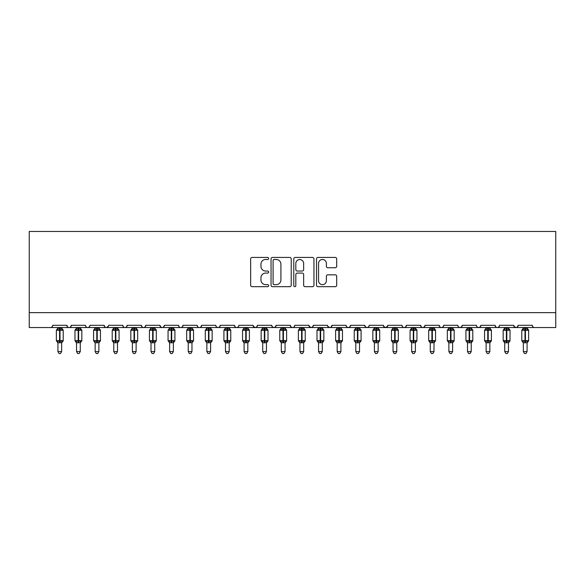 <?xml version="1.0" encoding="UTF-8"?>
<svg xmlns="http://www.w3.org/2000/svg" width="585" height="585" viewBox="0 0 585 585"><rect width="100%" height="100%" fill="white"/><g stroke="black" fill="none" stroke-linecap="round" stroke-linejoin="round"><path stroke-width="0.88" d="M268.669 258.46A1.024 1.024 0 0 0 267.645 257.437L252.113 257.437A1.462 1.462 0 0 0 250.651 258.899L250.651 285.217A1.462 1.462 0 0 0 252.113 286.679L267.645 286.679A1.024 1.024 0 0 0 268.669 285.655A1.024 1.024 0 0 0 267.645 284.632L265.634 284.632A4.68 4.68 0 0 1 260.961 279.952L260.961 277.758A4.68 4.68 0 0 1 265.634 273.078L267.645 273.078A1.024 1.024 0 0 0 268.669 272.062A1.024 1.024 0 0 0 267.645 271.038L265.634 271.038A4.68 4.68 0 0 1 260.961 266.358L260.961 264.164A4.68 4.68 0 0 1 265.634 259.484L267.645 259.484A1.024 1.024 0 0 0 268.669 258.46M335.227 267.747A1.462 1.462 0 0 0 336.689 266.285L336.689 258.899A1.462 1.462 0 0 0 335.227 257.437L317.977 257.437A1.462 1.462 0 0 0 316.514 258.899L316.514 285.217A1.462 1.462 0 0 0 317.977 286.679L335.227 286.679A1.462 1.462 0 0 0 336.689 285.217L336.689 276.295A1.462 1.462 0 0 0 335.227 274.833L327.841 274.833A1.462 1.462 0 0 0 326.379 276.295L326.379 280.72A3.912 3.912 0 0 1 322.467 284.632A3.912 3.912 0 0 1 318.562 280.72L318.562 263.396A3.912 3.912 0 0 1 322.467 259.484A3.912 3.912 0 0 1 326.379 263.396L326.379 266.285A1.462 1.462 0 0 0 327.841 267.747L335.227 267.747M29.25 312.646L555.75 312.646L555.75 231.47L29.25 231.47L29.25 327.541L50.471 327.541C51.655 327.578 52.401 326.832 52.708 325.304L66.858 325.304L67.677 327.03M291.22 258.899A1.462 1.462 0 0 0 289.758 257.437L272.508 257.437A1.462 1.462 0 0 0 271.045 258.899L271.045 285.217A1.462 1.462 0 0 0 272.508 286.679L289.758 286.679A1.462 1.462 0 0 0 291.22 285.217L291.22 258.899M295.242 257.437L312.492 257.437A1.462 1.462 0 0 1 313.955 258.899L313.955 285.217A1.462 1.462 0 0 1 312.492 286.679L305.107 286.679A1.462 1.462 0 0 1 303.644 285.217L303.644 274.541A1.462 1.462 0 0 0 302.182 273.078L297.29 273.078A1.462 1.462 0 0 0 295.827 274.541L295.827 285.655A1.024 1.024 0 0 1 294.803 286.679A1.024 1.024 0 0 1 293.78 285.655L293.78 258.899A1.462 1.462 0 0 1 295.242 257.437M50.471 327.541C51.663 327.578 52.401 326.832 52.708 325.304A2.238 2.238 0 0 1 50.471 327.541L69.088 327.541C67.904 327.578 67.158 326.832 66.858 325.304A2.238 2.238 0 0 0 69.088 327.541A2.238 2.238 0 0 0 71.326 325.304L85.476 325.304A2.238 2.238 0 0 0 87.706 327.541A2.238 2.238 0 0 0 89.944 325.304L104.093 325.304A2.238 2.238 0 0 0 106.324 327.541A2.238 2.238 0 0 0 108.561 325.304L122.711 325.304A2.238 2.238 0 0 0 124.941 327.541A2.238 2.238 0 0 0 127.179 325.304L141.329 325.304A2.238 2.238 0 0 0 143.559 327.541A2.238 2.238 0 0 0 145.797 325.304L159.946 325.304A2.238 2.238 0 0 0 162.177 327.541A2.238 2.238 0 0 0 164.414 325.304L178.564 325.304A2.238 2.238 0 0 0 180.794 327.541A2.238 2.238 0 0 0 183.032 325.304L197.182 325.304A2.238 2.238 0 0 0 199.412 327.541A2.238 2.238 0 0 0 201.649 325.304L215.799 325.304A2.238 2.238 0 0 0 218.03 327.541A2.238 2.238 0 0 0 220.267 325.304L234.417 325.304A2.238 2.238 0 0 0 236.647 327.541A2.238 2.238 0 0 0 238.885 325.304L253.034 325.304A2.238 2.238 0 0 0 255.265 327.541A2.238 2.238 0 0 0 257.502 325.304L271.652 325.304A2.238 2.238 0 0 0 273.882 327.541A2.238 2.238 0 0 0 276.12 325.304L290.262 325.304A2.238 2.238 0 0 0 292.5 327.541A2.238 2.238 0 0 0 294.738 325.304L308.88 325.304A2.238 2.238 0 0 0 311.118 327.541A2.238 2.238 0 0 0 313.348 325.304L327.498 325.304A2.238 2.238 0 0 0 329.735 327.541A2.238 2.238 0 0 0 331.966 325.304L346.115 325.304A2.238 2.238 0 0 0 348.353 327.541A2.238 2.238 0 0 0 350.583 325.304L364.733 325.304A2.238 2.238 0 0 0 366.97 327.541A2.238 2.238 0 0 0 369.201 325.304L383.351 325.304A2.238 2.238 0 0 0 385.588 327.541A2.238 2.238 0 0 0 387.818 325.304L401.968 325.304A2.238 2.238 0 0 0 404.206 327.541A2.238 2.238 0 0 0 406.436 325.304L420.586 325.304A2.238 2.238 0 0 0 422.823 327.541A2.238 2.238 0 0 0 425.054 325.304L439.203 325.304A2.238 2.238 0 0 0 441.441 327.541A2.238 2.238 0 0 0 443.671 325.304L457.821 325.304A2.238 2.238 0 0 0 460.059 327.541A2.238 2.238 0 0 0 462.289 325.304L476.439 325.304A2.238 2.238 0 0 0 478.676 327.541A2.238 2.238 0 0 0 480.907 325.304L495.056 325.304A2.238 2.238 0 0 0 497.294 327.541A2.238 2.238 0 0 0 499.524 325.304L513.674 325.304A2.238 2.238 0 0 0 515.911 327.541A2.238 2.238 0 0 0 518.142 325.304L532.291 325.304L532.708 326.598M518.142 325.304L517.323 327.03M513.674 325.304L514.493 327.03M499.524 325.304L499.107 326.598M70.507 327.03L71.326 325.304C71.019 326.832 70.273 327.578 69.088 327.541L497.294 327.541C496.109 327.578 495.363 326.832 495.056 325.304L495.875 327.03M480.907 325.304L480.095 327.03L478.676 327.541L477.236 327.015M462.289 325.304L461.477 327.03L460.059 327.541L458.618 327.015M443.671 325.304L443.254 326.598M442.874 327.015L441.441 327.541C440.256 327.578 439.51 326.832 439.203 325.304L440.022 327.03M425.054 325.304L424.242 327.03M424.257 327.015L422.823 327.541C421.639 327.578 420.893 326.832 420.586 325.304L421.405 327.03M406.436 325.304L405.624 327.03M405.646 327.015L404.206 327.541C403.021 327.578 402.275 326.832 401.968 325.304L402.385 326.598M387.818 325.304L387.007 327.03M383.351 325.304L384.169 327.03M364.733 325.304L365.552 327.03M350.583 325.304L349.771 327.03M327.739 326.313L329.735 327.541C330.92 327.578 331.666 326.832 331.966 325.304L331.154 327.03M313.348 325.304L312.536 327.03M308.88 325.304L309.699 327.03M290.262 325.304L291.081 327.03L292.5 327.541C293.685 327.578 294.43 326.832 294.738 325.304M276.12 325.304L275.301 327.03L273.882 327.541L272.442 327.015M271.652 325.304L272.464 327.03M257.502 325.304L256.683 327.03M253.034 325.304L253.846 327.03M238.088 327.015L236.647 327.541C235.462 327.578 234.717 326.832 234.417 325.304L235.228 327.03M216.589 327.015L218.03 327.541C219.214 327.578 219.96 326.832 220.267 325.304L219.448 327.03M197.182 325.304C197.481 326.832 198.227 327.578 199.412 327.541C200.596 327.578 201.342 326.832 201.649 325.304L200.83 327.03M178.564 325.304C178.864 326.832 179.61 327.578 180.794 327.541C181.979 327.578 182.725 326.832 183.032 325.304L182.213 327.03M160.743 327.015L162.177 327.541C163.361 327.578 164.107 326.832 164.414 325.304L163.595 327.03M159.946 325.304L160.758 327.03M142.14 327.03L141.329 325.304C141.629 326.832 142.374 327.578 143.559 327.541C144.744 327.578 145.489 326.832 145.797 325.304L144.978 327.03M123.523 327.03L122.711 325.304C123.011 326.832 123.757 327.578 124.941 327.541C126.126 327.578 126.872 326.832 127.179 325.304L126.36 327.03M108.32 326.313L106.324 327.541C105.139 327.578 104.393 326.832 104.093 325.304L104.905 327.03M532.291 325.304A2.238 2.238 0 0 0 534.529 327.541C533.344 327.578 532.599 326.832 532.291 325.304M555.75 312.646L555.75 327.541L515.911 327.541L517.345 327.015M85.476 325.304C85.776 326.832 86.521 327.578 87.706 327.541C88.891 327.578 89.637 326.832 89.944 325.304M253.276 326.313L255.265 327.541L256.705 327.015M309.129 326.313L311.118 327.541L312.558 327.015M346.912 327.015L348.353 327.541L349.793 327.015M365.53 327.015L366.97 327.541L368.411 327.015M383.592 326.313L385.588 327.541L387.577 326.313M513.915 326.313L515.911 327.541L497.294 327.541L498.727 327.015M274.116 259.484A1.024 1.024 0 0 0 273.093 260.508L273.093 283.608A1.024 1.024 0 0 0 274.116 284.632L276.237 284.632A4.68 4.68 0 0 0 280.917 279.952L280.917 264.164A4.68 4.68 0 0 0 276.237 259.484L274.116 259.484M303.644 263.469A3.912 3.912 0 0 0 299.739 259.557A3.912 3.912 0 0 0 295.827 263.469L295.827 269.575A1.462 1.462 0 0 0 297.29 271.038L302.182 271.038A1.462 1.462 0 0 0 303.644 269.575L303.644 263.469M57.922 351.592L61.644 351.592L60.526 353.53L59.041 353.53L57.922 351.592L57.922 342.671A1.638 1.565 180 0 0 57.059 341.304L57.381 340.828L59.56 341.355L59.56 340.682L60.006 340.682L60.006 329.589L62.185 330.108L62.719 329.56A0.746 0.746 0 0 1 63.209 330.254L56.357 330.254L56.357 340.682L59.56 340.682L59.56 329.589L57.381 330.108L57.059 329.633A1.638 1.565 -0 0 0 57.922 328.258L61.644 328.331L61.644 327.541M61.644 351.592L61.644 342.605L59.56 342.825L59.56 341.355L60.006 341.355L60.006 340.682L63.209 340.682A0.746 0.746 0 0 1 62.719 341.384L61.644 342.92M61.644 342.678L61.644 342.671A1.638 1.565 180 0 1 62.507 341.304L62.185 340.828L60.006 341.355L60.006 342.825M59.56 342.825L57.922 342.671M57.922 327.541L57.922 328.265M57.922 328.331L57.381 330.108L57.922 328.331M62.185 330.108L61.644 328.331M61.644 342.605L62.185 340.828M57.922 342.605L57.381 340.828M76.54 351.592L80.262 351.592L79.143 353.53L77.659 353.53L76.54 351.592L76.54 342.671A1.638 1.565 180 0 0 75.677 341.304L75.999 340.828L78.178 341.355L78.178 340.682L78.624 340.682L78.624 329.589L80.803 330.108L81.337 329.56A0.746 0.746 0 0 1 81.827 330.254L74.975 330.254L74.975 340.682L78.178 340.682L78.178 329.589L75.999 330.108L75.677 329.633A1.638 1.565 -0 0 0 76.54 328.258L80.262 328.331L80.262 327.541M80.262 351.592L80.262 342.605L78.178 342.825L78.178 341.355L78.624 341.355L78.624 340.682L81.827 340.682A0.746 0.746 0 0 1 81.337 341.384L80.262 342.92M80.262 342.678L80.262 342.671A1.638 1.565 180 0 1 81.125 341.304L80.803 340.828L78.624 341.355L78.624 342.825M78.178 342.825L76.54 342.671M76.54 327.541L76.54 328.265M76.54 328.331L75.999 330.108L76.54 328.331M80.803 330.108L80.262 328.331M80.262 342.605L80.803 340.828M76.54 342.605L75.999 340.828M95.158 351.592L98.88 351.592L97.761 353.53L96.276 353.53L95.158 351.592L95.158 342.671A1.638 1.565 180 0 0 94.295 341.304L94.616 340.828L96.796 341.355L96.796 340.682L97.242 340.682L97.242 329.589L99.421 330.108L99.955 329.56A0.746 0.746 0 0 1 100.445 330.254L93.593 330.254L93.593 340.682L96.796 340.682L96.796 329.589L94.616 330.108L94.295 329.633A1.638 1.565 -0 0 0 95.158 328.258L98.88 328.331L98.88 327.541M98.88 351.592L98.88 342.605L96.796 342.825L96.796 341.355L97.242 341.355L97.242 340.682L100.445 340.682A0.746 0.746 0 0 1 99.955 341.384L98.88 342.92M98.88 342.678L98.88 342.671A1.638 1.565 180 0 1 99.742 341.304L99.421 340.828L97.242 341.355L97.242 342.825M96.796 342.825L95.158 342.671M95.158 327.541L95.158 328.265M95.158 328.331L94.616 330.108L95.158 328.331M99.421 330.108L98.88 328.331M98.88 342.605L99.421 340.828M95.158 342.605L94.616 340.828M113.775 351.592L117.497 351.592L116.378 353.53L114.894 353.53L113.775 351.592L113.775 342.671A1.638 1.565 180 0 0 112.912 341.304L113.234 340.828L115.413 341.355L115.413 340.682L115.859 340.682L115.859 329.589L118.038 330.108L118.572 329.56A0.746 0.746 0 0 1 119.062 330.254L112.21 330.254L112.21 340.682L115.413 340.682L115.413 329.589L113.234 330.108L112.912 329.633A1.638 1.565 -0 0 0 113.775 328.258L117.497 328.331L117.497 327.541M117.497 351.592L117.497 342.605L115.413 342.825L115.413 341.355L115.859 341.355L115.859 340.682L119.062 340.682A0.746 0.746 0 0 1 118.572 341.384L117.497 342.92M117.497 342.678L117.497 342.671A1.638 1.565 180 0 1 118.36 341.304L118.038 340.828L115.859 341.355L115.859 342.825M115.413 342.825L113.775 342.671M113.775 327.541L113.775 328.265M113.775 328.331L113.234 330.108L113.775 328.331M118.038 330.108L117.497 328.331M117.497 342.605L118.038 340.828M113.775 342.605L113.234 340.828M132.393 351.592L136.115 351.592L134.996 353.53L133.512 353.53L132.393 351.592L132.393 342.671A1.638 1.565 180 0 0 131.53 341.304L131.852 340.828L134.031 341.355L134.031 340.682L134.477 340.682L134.477 329.589L136.656 330.108L137.19 329.56A0.746 0.746 0 0 1 137.68 330.254L130.828 330.254L130.828 340.682L134.031 340.682L134.031 329.589L131.852 330.108L131.53 329.633A1.638 1.565 -0 0 0 132.393 328.258L136.115 328.331L136.115 327.541M136.115 351.592L136.115 342.605L134.031 342.825L134.031 341.355L134.477 341.355L134.477 340.682L137.68 340.682A0.746 0.746 0 0 1 137.19 341.384L136.115 342.92M136.115 342.678L136.115 342.671A1.638 1.565 180 0 1 136.978 341.304L136.656 340.828L134.477 341.355L134.477 342.825M134.031 342.825L132.393 342.671M132.393 327.541L132.393 328.265M132.385 328.331L131.852 330.108L132.385 328.331M136.656 330.108L136.115 328.331M136.115 342.605L136.656 340.828M132.385 342.605L131.852 340.828M151.01 351.592L154.732 351.592L153.614 353.53L152.129 353.53L151.01 351.592L151.01 342.671A1.638 1.565 180 0 0 150.148 341.304L150.469 340.828L152.648 341.355L152.648 340.682L153.095 340.682L153.095 329.589L155.274 330.108L155.807 329.56A0.746 0.746 0 0 1 156.297 330.254L149.446 330.254L149.446 340.682L152.648 340.682L152.648 329.589L150.469 330.108L150.148 329.633A1.638 1.565 -0 0 0 151.01 328.258L154.732 328.331L154.732 327.541M154.732 351.592L154.732 342.605L152.648 342.825L152.648 341.355L153.095 341.355L153.095 340.682L156.297 340.682A0.746 0.746 0 0 1 155.807 341.384L154.732 342.92M154.732 342.678L154.732 342.671A1.638 1.565 180 0 1 155.588 341.304L155.274 340.828L153.095 341.355L153.095 342.825M152.648 342.825L151.01 342.671M151.01 327.541L151.01 328.265M151.003 328.331L150.469 330.108L151.003 328.331M155.274 330.108L154.732 328.331M154.732 342.605L155.274 340.828M151.003 342.605L150.469 340.828M169.628 351.592L173.35 351.592L172.231 353.53L170.74 353.53L169.628 351.592L169.628 342.671A1.638 1.565 180 0 0 168.765 341.304L169.087 340.828L171.266 341.355L171.266 340.682L171.712 340.682L171.712 329.589L173.891 330.108L174.425 329.56A0.746 0.746 0 0 1 174.915 330.254L168.063 330.254L168.063 340.682L171.266 340.682L171.266 329.589L169.087 330.108L168.765 329.633A1.638 1.565 -0 0 0 169.628 328.258L173.35 328.331L173.35 327.541M173.35 351.592L173.35 342.605L171.266 342.825L171.266 341.355L171.712 341.355L171.712 340.682L174.915 340.682A0.746 0.746 0 0 1 174.425 341.384L173.35 342.92M173.35 342.678L173.35 342.671A1.638 1.565 180 0 1 174.206 341.304L173.891 340.828L171.712 341.355L171.712 342.825M171.266 342.825L169.628 342.671M169.628 327.541L169.628 328.265M169.621 328.331L169.087 330.108L169.621 328.331M173.891 330.108L173.35 328.331M173.35 342.605L173.891 340.828M169.621 342.605L169.087 340.828M188.246 351.592L191.968 351.592L190.849 353.53L189.357 353.53L188.246 351.592L188.246 342.671A1.638 1.565 180 0 0 187.383 341.304L187.705 340.828L189.884 341.355L189.884 340.682L190.33 340.682L190.33 329.589L192.509 330.108L193.043 329.56A0.746 0.746 0 0 1 193.533 330.254L186.681 330.254L186.681 340.682L189.884 340.682L189.884 329.589L187.705 330.108L187.383 329.633A1.638 1.565 -0 0 0 188.246 328.258L191.968 328.331L191.968 327.541M191.968 351.592L191.968 342.605L189.884 342.825L189.884 341.355L190.33 341.355L190.33 340.682L193.533 340.682A0.746 0.746 0 0 1 193.043 341.384L191.968 342.92M191.968 342.678L191.968 342.671A1.638 1.565 180 0 1 192.823 341.304L192.509 340.828L190.33 341.355L190.33 342.825M189.884 342.825L188.246 342.671M188.246 327.541L188.246 328.265M188.238 328.331L187.705 330.108L188.238 328.331M192.509 330.108L191.968 328.331M191.968 342.605L192.509 340.828M188.238 342.605L187.705 340.828M206.863 351.592L210.585 351.592L209.467 353.53L207.975 353.53L206.863 351.592L206.863 342.671A1.638 1.565 180 0 0 206 341.304L206.322 340.828L208.501 341.355L208.501 340.682L208.947 340.682L208.947 329.589L211.126 330.108L211.66 329.56A0.746 0.746 0 0 1 212.15 330.254L205.298 330.254L205.298 340.682L208.501 340.682L208.501 329.589L206.322 330.108L206 329.633A1.638 1.565 -0 0 0 206.863 328.258L210.585 328.331L210.585 327.541M210.585 351.592L210.585 342.605L208.501 342.825L208.501 341.355L208.947 341.355L208.947 340.682L212.15 340.682A0.746 0.746 0 0 1 211.66 341.384L210.585 342.92M210.585 342.678L210.585 342.671A1.638 1.565 180 0 1 211.441 341.304L211.126 340.828L208.947 341.355L208.947 342.825M208.501 342.825L206.863 342.671M206.863 327.541L206.863 328.265M206.856 328.331L206.322 330.108L206.856 328.331M211.126 330.108L210.585 328.331M210.585 342.605L211.126 340.828M206.856 342.605L206.322 340.828M225.481 351.592L229.203 351.592L228.084 353.53L226.592 353.53L225.481 351.592L225.481 342.671A1.638 1.565 180 0 0 224.618 341.304L224.94 340.828L227.119 341.355L227.119 340.682L227.565 340.682L227.565 329.589L229.744 330.108L230.278 329.56A0.746 0.746 0 0 1 230.768 330.254L223.916 330.254L223.916 340.682L227.119 340.682L227.119 329.589L224.94 330.108L224.618 329.633A1.638 1.565 -0 0 0 225.481 328.258L229.203 328.331L229.203 327.541M229.203 351.592L229.203 342.605L227.119 342.825L227.119 341.355L227.565 341.355L227.565 340.682L230.768 340.682A0.746 0.746 0 0 1 230.278 341.384L229.203 342.92M229.203 342.678L229.203 342.671A1.638 1.565 180 0 1 230.059 341.304L229.744 340.828L227.565 341.355L227.565 342.825M227.119 342.825L225.481 342.671M225.481 327.541L225.481 328.265M225.474 328.331L224.94 330.108L225.474 328.331M229.744 330.108L229.203 328.331M229.203 342.605L229.744 340.828M225.474 342.605L224.94 340.828M244.091 351.592L247.821 351.592L246.702 353.53L245.21 353.53L244.091 351.592L244.091 342.671A1.638 1.565 180 0 0 243.236 341.304L243.557 340.828L245.737 341.355L245.737 340.682L246.183 340.682L246.183 329.589L248.362 330.108L248.896 329.56A0.746 0.746 0 0 1 249.386 330.254L242.534 330.254L242.534 340.682L245.737 340.682L245.737 329.589L243.557 330.108L243.236 329.633A1.638 1.565 -0 0 0 244.091 328.258L247.821 328.331L247.821 327.541M247.821 351.592L247.821 342.605L245.737 342.825L245.737 341.355L246.183 341.355L246.183 340.682L249.386 340.682A0.746 0.746 0 0 1 248.896 341.384L247.821 342.92M247.821 342.678L247.821 342.671A1.638 1.565 180 0 1 248.676 341.304L248.362 340.828L246.183 341.355L246.183 342.825M245.737 342.825L244.091 342.671M244.091 327.541L244.091 328.265M244.091 328.331L243.557 330.108L244.091 328.331M248.362 330.108L247.821 328.331M247.821 342.605L248.362 340.828M244.091 342.605L243.557 340.828M262.709 351.592L266.438 351.592L265.319 353.53L263.828 353.53L262.709 351.592L262.709 342.671A1.638 1.565 180 0 0 261.853 341.304L262.175 340.828L264.347 341.355L264.347 340.682L264.8 340.682L264.8 329.589L266.979 330.108L267.513 329.56A0.746 0.746 0 0 1 268.003 330.254L261.151 330.254L261.151 340.682L264.347 340.682L264.347 329.589L262.175 330.108L261.853 329.633A1.638 1.565 -0 0 0 262.709 328.258L266.438 328.331L266.438 327.541M266.438 351.592L266.438 342.605L264.347 342.825L264.347 341.355L264.8 341.355L264.8 340.682L268.003 340.682A0.746 0.746 0 0 1 267.513 341.384L266.438 342.92M266.438 342.678L266.438 342.671A1.638 1.565 180 0 1 267.294 341.304L266.979 340.828L264.8 341.355L264.8 342.825M264.347 342.825L262.709 342.671M262.709 327.541L262.709 328.265M262.709 328.331L262.175 330.108L262.709 328.331M266.979 330.108L266.438 328.331M266.438 342.605L266.979 340.828M262.709 342.605L262.175 340.828M281.327 351.592L285.056 351.592L283.937 353.53L282.445 353.53L281.327 351.592L281.327 342.671A1.638 1.565 180 0 0 280.471 341.304L280.793 340.828L282.964 341.355L282.964 340.682L283.418 340.682L283.418 329.589L285.59 330.108L286.131 329.56A0.746 0.746 0 0 1 286.613 330.254L279.769 330.254L279.769 340.682L282.964 340.682L282.964 329.589L280.793 330.108L280.471 329.633A1.638 1.565 -0 0 0 281.327 328.258L285.056 328.331L285.056 327.541M285.056 351.592L285.056 342.605L282.964 342.825L282.964 341.355L283.418 341.355L283.418 340.682L286.613 340.682A0.746 0.746 0 0 1 286.131 341.384L285.056 342.92M285.056 342.678L285.056 342.671A1.638 1.565 180 0 1 285.911 341.304L285.59 340.828L283.418 341.355L283.418 342.825M282.964 342.825L281.327 342.671M281.327 327.541L281.327 328.265M281.327 328.331L280.793 330.108L281.327 328.331M285.59 330.108L285.056 328.331M285.056 342.605L285.59 340.828M281.327 342.605L280.793 340.828M299.944 351.592L303.673 351.592L302.555 353.53L301.063 353.53L299.944 351.592L299.944 342.671A1.638 1.565 180 0 0 299.089 341.304L299.41 340.828L301.582 341.355L301.582 340.682L302.036 340.682L302.036 329.589L304.207 330.108L304.748 329.56A0.746 0.746 0 0 1 305.231 330.254L298.387 330.254L298.387 340.682L301.582 340.682L301.582 329.589L299.41 330.108L299.089 329.633A1.638 1.565 -0 0 0 299.944 328.258L303.673 328.331L303.673 327.541M303.673 351.592L303.673 342.605L301.582 342.825L301.582 341.355L302.036 341.355L302.036 340.682L305.231 340.682A0.746 0.746 0 0 1 304.748 341.384L303.673 342.92M303.673 342.678L303.673 342.671A1.638 1.565 180 0 1 304.529 341.304L304.207 340.828L302.036 341.355L302.036 342.825M301.582 342.825L299.944 342.671M299.944 327.541L299.944 328.265M299.944 328.331L299.41 330.108L299.944 328.331M304.207 330.108L303.673 328.331M303.673 342.605L304.207 340.828M299.944 342.605L299.41 340.828M318.562 351.592L322.291 351.592L321.172 353.53L319.681 353.53L318.562 351.592L318.562 342.671A1.638 1.565 180 0 0 317.706 341.304L318.021 340.828L320.2 341.355L320.2 340.682L320.653 340.682L320.653 329.589L322.825 330.108L323.366 329.56A0.746 0.746 0 0 1 323.849 330.254L316.997 330.254L316.997 340.682L320.2 340.682L320.2 329.589L318.021 330.108L317.706 329.633A1.638 1.565 -0 0 0 318.562 328.258L322.291 328.331L322.291 327.541M322.291 351.592L322.291 342.605L320.2 342.825L320.2 341.355L320.653 341.355L320.653 340.682L323.849 340.682A0.746 0.746 0 0 1 323.366 341.384L322.291 342.92M322.291 342.678L322.291 342.671A1.638 1.565 180 0 1 323.147 341.304L322.825 340.828L320.653 341.355L320.653 342.825M320.2 342.825L318.562 342.671M318.562 327.541L318.562 328.265M318.562 328.331L318.021 330.108L318.562 328.331M322.825 330.108L322.291 328.331M322.291 342.605L322.825 340.828M318.562 342.605L318.021 340.828M337.179 351.592L340.909 351.592L339.79 353.53L338.298 353.53L337.179 351.592L337.179 342.671A1.638 1.565 180 0 0 336.324 341.304L336.638 340.828L338.817 341.355L338.817 340.682L339.263 340.682L339.263 329.589L341.443 330.108L341.984 329.56A0.746 0.746 0 0 1 342.466 330.254L335.614 330.254L335.614 340.682L338.817 340.682L338.817 329.589L336.638 330.108L336.324 329.633A1.638 1.565 -0 0 0 337.179 328.258L340.909 328.331L340.909 327.541M340.909 351.592L340.909 342.605L338.817 342.825L338.817 341.355L339.263 341.355L339.263 340.682L342.466 340.682A0.746 0.746 0 0 1 341.984 341.384L340.909 342.92M340.909 342.678L340.909 342.671A1.638 1.565 180 0 1 341.764 341.304L341.443 340.828L339.263 341.355L339.263 342.825M338.817 342.825L337.179 342.671M337.179 327.541L337.179 328.265M337.179 328.331L336.638 330.108L337.179 328.331M341.443 330.108L340.909 328.331M340.909 342.605L341.443 340.828M337.179 342.605L336.638 340.828M355.797 351.592L359.519 351.592L358.408 353.53L356.916 353.53L355.797 351.592L355.797 342.671A1.638 1.565 180 0 0 354.941 341.304L355.256 340.828L357.435 341.355L357.435 340.682L357.881 340.682L357.881 329.589L360.06 330.108L360.601 329.56A0.746 0.746 0 0 1 361.084 330.254L354.232 330.254L354.232 340.682L357.435 340.682L357.435 329.589L355.256 330.108L354.941 329.633A1.638 1.565 -0 0 0 355.797 328.258L359.526 328.331L359.519 327.541M359.519 351.592L359.526 342.605L357.435 342.825L357.435 341.355L357.881 341.355L357.881 340.682L361.084 340.682A0.746 0.746 0 0 1 360.601 341.384L359.519 342.92M359.519 342.678L359.519 342.671A1.638 1.565 180 0 1 360.382 341.304L360.06 340.828L357.881 341.355L357.881 342.825M357.435 342.825L355.797 342.671M355.797 327.541L355.797 328.265M355.797 328.331L355.256 330.108L355.797 328.331M360.06 330.108L359.526 328.331M359.526 342.605L360.06 340.828M355.797 342.605L355.256 340.828M374.415 351.592L378.137 351.592L377.025 353.53L375.533 353.53L374.415 351.592L374.415 342.671A1.638 1.565 180 0 0 373.559 341.304L373.873 340.828L376.053 341.355L376.053 340.682L376.499 340.682L376.499 329.589L378.678 330.108L379.212 329.56A0.746 0.746 0 0 1 379.702 330.254L372.85 330.254L372.85 340.682L376.053 340.682L376.053 329.589L373.873 330.108L373.559 329.633A1.638 1.565 -0 0 0 374.415 328.258L378.144 328.331L378.137 327.541M378.137 351.592L378.144 342.605L376.053 342.825L376.053 341.355L376.499 341.355L376.499 340.682L379.702 340.682A0.746 0.746 0 0 1 379.212 341.384L378.137 342.92M378.137 342.678L378.137 342.671A1.638 1.565 180 0 1 379 341.304L378.678 340.828L376.499 341.355L376.499 342.825M376.053 342.825L374.415 342.671M374.415 327.541L374.415 328.265M374.415 328.331L373.873 330.108L374.415 328.331M378.678 330.108L378.144 328.331M378.144 342.605L378.678 340.828M374.415 342.605L373.873 340.828M393.032 351.592L396.754 351.592L395.643 353.53L394.151 353.53L393.032 351.592L393.032 342.671A1.638 1.565 180 0 0 392.177 341.304L392.491 340.828L394.67 341.355L394.67 340.682L395.116 340.682L395.116 329.589L397.295 330.108L397.829 329.56A0.746 0.746 0 0 1 398.319 330.254L391.467 330.254L391.467 340.682L394.67 340.682L394.67 329.589L392.491 330.108L392.177 329.633A1.638 1.565 -0 0 0 393.032 328.258L396.762 328.331L396.754 327.541M396.754 351.592L396.762 342.605L394.67 342.825L394.67 341.355L395.116 341.355L395.116 340.682L398.319 340.682A0.746 0.746 0 0 1 397.829 341.384L396.754 342.92M396.754 342.678L396.754 342.671A1.638 1.565 180 0 1 397.617 341.304L397.295 340.828L395.116 341.355L395.116 342.825M394.67 342.825L393.032 342.671M393.032 327.541L393.032 328.265M393.032 328.331L392.491 330.108L393.032 328.331M397.295 330.108L396.762 328.331M396.762 342.605L397.295 340.828M393.032 342.605L392.491 340.828M411.65 351.592L415.372 351.592L414.26 353.53L412.769 353.53L411.65 351.592L411.65 342.671A1.638 1.565 180 0 0 410.794 341.304L411.109 340.828L413.288 341.355L413.288 340.682L413.734 340.682L413.734 329.589L415.913 330.108L416.447 329.56A0.746 0.746 0 0 1 416.937 330.254L410.085 330.254L410.085 340.682L413.288 340.682L413.288 329.589L411.109 330.108L410.794 329.633A1.638 1.565 -0 0 0 411.65 328.258L415.379 328.331L415.372 327.541M415.372 351.592L415.379 342.605L413.288 342.825L413.288 341.355L413.734 341.355L413.734 340.682L416.937 340.682A0.746 0.746 0 0 1 416.447 341.384L415.372 342.92M415.372 342.678L415.372 342.671A1.638 1.565 180 0 1 416.235 341.304L415.913 340.828L413.734 341.355L413.734 342.825M413.288 342.825L411.65 342.671M411.65 327.541L411.65 328.265M411.65 328.331L411.109 330.108L411.65 328.331M415.913 330.108L415.379 328.331M415.379 342.605L415.913 340.828M411.65 342.605L411.109 340.828M430.267 351.592L433.99 351.592L432.871 353.53L431.386 353.53L430.267 351.592L430.267 342.671A1.638 1.565 180 0 0 429.412 341.304L429.726 340.828L431.905 341.355L431.905 340.682L432.352 340.682L432.352 329.589L434.531 330.108L435.065 329.56A0.746 0.746 0 0 1 435.554 330.254L428.703 330.254L428.703 340.682L431.905 340.682L431.905 329.589L429.726 330.108L429.412 329.633A1.638 1.565 -0 0 0 430.267 328.258L433.997 328.331L433.99 327.541M433.99 351.592L433.997 342.605L431.905 342.825L431.905 341.355L432.352 341.355L432.352 340.682L435.554 340.682A0.746 0.746 0 0 1 435.065 341.384L433.99 342.92M433.99 342.678L433.99 342.671A1.638 1.565 180 0 1 434.852 341.304L434.531 340.828L432.352 341.355L432.352 342.825M431.905 342.825L430.267 342.671M430.267 327.541L430.267 328.265M430.267 328.331L429.726 330.108L430.267 328.331M434.531 330.108L433.997 328.331M433.997 342.605L434.531 340.828M430.267 342.605L429.726 340.828M448.885 351.592L452.607 351.592L451.488 353.53L450.004 353.53L448.885 351.592L448.885 342.671A1.638 1.565 180 0 0 448.022 341.304L448.344 340.828L450.523 341.355L450.523 340.682L450.969 340.682L450.969 329.589L453.148 330.108L453.682 329.56A0.746 0.746 0 0 1 454.172 330.254L447.32 330.254L447.32 340.682L450.523 340.682L450.523 329.589L448.344 330.108L448.022 329.633A1.638 1.565 -0 0 0 448.885 328.258L452.615 328.331L452.607 327.541M452.607 351.592L452.615 342.605L450.523 342.825L450.523 341.355L450.969 341.355L450.969 340.682L454.172 340.682A0.746 0.746 0 0 1 453.682 341.384L452.607 342.92M452.607 342.678L452.607 342.671A1.638 1.565 180 0 1 453.47 341.304L453.148 340.828L450.969 341.355L450.969 342.825M450.523 342.825L448.885 342.671M448.885 327.541L448.885 328.265M448.885 328.331L448.344 330.108L448.885 328.331M453.148 330.108L452.615 328.331M452.615 342.605L453.148 340.828M448.885 342.605L448.344 340.828M467.503 351.592L471.225 351.592L470.106 353.53L468.622 353.53L467.503 351.592L467.503 342.671A1.638 1.565 180 0 0 466.64 341.304L466.962 340.828L469.141 341.355L469.141 340.682L469.587 340.682L469.587 329.589L471.766 330.108L472.3 329.56A0.746 0.746 0 0 1 472.79 330.254L465.938 330.254L465.938 340.682L469.141 340.682L469.141 329.589L466.962 330.108L466.64 329.633A1.638 1.565 -0 0 0 467.503 328.258L471.225 328.331L471.225 327.541M471.225 351.592L471.225 342.605L469.141 342.825L469.141 341.355L469.587 341.355L469.587 340.682L472.79 340.682A0.746 0.746 0 0 1 472.3 341.384L471.225 342.92M471.225 342.678L471.225 342.671A1.638 1.565 180 0 1 472.088 341.304L471.766 340.828L469.587 341.355L469.587 342.825M469.141 342.825L467.503 342.671M467.503 327.541L467.503 328.265M467.503 328.331L466.962 330.108L467.503 328.331M471.766 330.108L471.225 328.331M471.225 342.605L471.766 340.828M467.503 342.605L466.962 340.828M486.12 351.592L489.842 351.592L488.724 353.53L487.239 353.53L486.12 351.592L486.12 342.671A1.638 1.565 180 0 0 485.257 341.304L485.579 340.828L487.758 341.355L487.758 340.682L488.204 340.682L488.204 329.589L490.384 330.108L490.917 329.56A0.746 0.746 0 0 1 491.407 330.254L484.555 330.254L484.555 340.682L487.758 340.682L487.758 329.589L485.579 330.108L485.257 329.633A1.638 1.565 -0 0 0 486.12 328.258L489.842 328.331L489.842 327.541M489.842 351.592L489.842 342.605L487.758 342.825L487.758 341.355L488.204 341.355L488.204 340.682L491.407 340.682A0.746 0.746 0 0 1 490.917 341.384L489.842 342.92M489.842 342.678L489.842 342.671A1.638 1.565 180 0 1 490.705 341.304L490.384 340.828L488.204 341.355L488.204 342.825M487.758 342.825L486.12 342.671M486.12 327.541L486.12 328.265M486.12 328.331L485.579 330.108L486.12 328.331M490.384 330.108L489.842 328.331M489.842 342.605L490.384 340.828M486.12 342.605L485.579 340.828M504.738 351.592L508.46 351.592L507.341 353.53L505.857 353.53L504.738 351.592L504.738 342.671A1.638 1.565 180 0 0 503.875 341.304L504.197 340.828L506.376 341.355L506.376 340.682L506.822 340.682L506.822 329.589L509.001 330.108L509.535 329.56A0.746 0.746 0 0 1 510.025 330.254L503.173 330.254L503.173 340.682L506.376 340.682L506.376 329.589L504.197 330.108L503.875 329.633A1.638 1.565 -0 0 0 504.738 328.258L508.46 328.331L508.46 327.541M508.46 351.592L508.46 342.605L506.376 342.825L506.376 341.355L506.822 341.355L506.822 340.682L510.025 340.682A0.746 0.746 0 0 1 509.535 341.384L508.46 342.92M508.46 342.678L508.46 342.671A1.638 1.565 180 0 1 509.323 341.304L509.001 340.828L506.822 341.355L506.822 342.825M506.376 342.825L504.738 342.671M504.738 327.541L504.738 328.265M504.738 328.331L504.197 330.108L504.738 328.331M509.001 330.108L508.46 328.331M508.46 342.605L509.001 340.828M504.738 342.605L504.197 340.828M523.356 351.592L527.078 351.592L525.959 353.53L524.474 353.53L523.356 351.592L523.356 342.671A1.638 1.565 180 0 0 522.493 341.304L522.814 340.828L524.994 341.355L524.994 340.682L525.44 340.682L525.44 329.589L527.619 330.108L528.153 329.56A0.746 0.746 0 0 1 528.643 330.254L521.791 330.254L521.791 340.682L524.994 340.682L524.994 329.589L522.814 330.108L522.493 329.633A1.638 1.565 -0 0 0 523.356 328.258L527.078 328.331L527.078 327.541M527.078 351.592L527.078 342.605L524.994 342.825L524.994 341.355L525.44 341.355L525.44 340.682L528.643 340.682A0.746 0.746 0 0 1 528.153 341.384L527.078 342.92M527.078 342.678L527.078 342.671A1.638 1.565 180 0 1 527.941 341.304L527.619 340.828L525.44 341.355L525.44 342.825M524.994 342.825L523.356 342.671M523.356 327.541L523.356 328.265M523.356 328.331L522.814 330.108L523.356 328.331M527.619 330.108L527.078 328.331M527.078 342.605L527.619 340.828M523.356 342.605L522.814 340.828M60.006 328.112L60.006 329.589L59.56 329.589L59.56 328.112M62.507 329.633A1.638 1.565 -0 0 1 61.644 328.258M78.624 328.112L78.624 329.589L78.178 329.589L78.178 328.112M81.125 329.633A1.638 1.565 -0 0 1 80.262 328.258M97.242 328.112L97.242 329.589L96.796 329.589L96.796 328.112M99.742 329.633A1.638 1.565 -0 0 1 98.88 328.258M115.859 328.112L115.859 329.589L115.413 329.589L115.413 328.112M118.36 329.633A1.638 1.565 -0 0 1 117.497 328.258M134.477 328.112L134.477 329.589L134.031 329.589L134.031 328.112M136.978 329.633A1.638 1.565 -0 0 1 136.115 328.258M153.095 328.112L153.095 329.589L152.648 329.589L152.648 328.112M155.588 329.633A1.638 1.565 -0 0 1 154.732 328.258M171.712 328.112L171.712 329.589L171.266 329.589L171.266 328.112M174.206 329.633A1.638 1.565 -0 0 1 173.35 328.258M190.33 328.112L190.33 329.589L189.884 329.589L189.884 328.112M192.823 329.633A1.638 1.565 -0 0 1 191.968 328.258M208.947 328.112L208.947 329.589L208.501 329.589L208.501 328.112M211.441 329.633A1.638 1.565 -0 0 1 210.585 328.258M227.565 328.112L227.565 329.589L227.119 329.589L227.119 328.112M230.059 329.633A1.638 1.565 -0 0 1 229.203 328.258M246.183 328.112L246.183 329.589L245.737 329.589L245.737 328.112M248.676 329.633A1.638 1.565 -0 0 1 247.821 328.258M264.8 328.112L264.8 329.589L264.347 329.589L264.347 328.112M267.294 329.633A1.638 1.565 -0 0 1 266.438 328.258M283.418 328.112L283.418 329.589L282.964 329.589L282.964 328.112M285.911 329.633A1.638 1.565 -0 0 1 285.056 328.258M302.036 328.112L302.036 329.589L301.582 329.589L301.582 328.112M304.529 329.633A1.638 1.565 -0 0 1 303.673 328.258M320.653 328.112L320.653 329.589L320.2 329.589L320.2 328.112M323.147 329.633A1.638 1.565 -0 0 1 322.291 328.258M339.263 328.112L339.263 329.589L338.817 329.589L338.817 328.112M341.764 329.633A1.638 1.565 -0 0 1 340.909 328.258M357.881 328.112L357.881 329.589L357.435 329.589L357.435 328.112M360.382 329.633A1.638 1.565 -0 0 1 359.519 328.258M376.499 328.112L376.499 329.589L376.053 329.589L376.053 328.112M379 329.633A1.638 1.565 -0 0 1 378.137 328.258M395.116 328.112L395.116 329.589L394.67 329.589L394.67 328.112M397.617 329.633A1.638 1.565 -0 0 1 396.754 328.258M413.734 328.112L413.734 329.589L413.288 329.589L413.288 328.112M416.235 329.633A1.638 1.565 -0 0 1 415.372 328.258M432.352 328.112L432.352 329.589L431.905 329.589L431.905 328.112M434.852 329.633A1.638 1.565 -0 0 1 433.99 328.258M450.969 328.112L450.969 329.589L450.523 329.589L450.523 328.112M453.47 329.633A1.638 1.565 -0 0 1 452.607 328.258M469.587 328.112L469.587 329.589L469.141 329.589L469.141 328.112M472.088 329.633A1.638 1.565 -0 0 1 471.225 328.258M488.204 328.112L488.204 329.589L487.758 329.589L487.758 328.112M490.705 329.633A1.638 1.565 -0 0 1 489.842 328.258M506.822 328.112L506.822 329.589L506.376 329.589L506.376 328.112M509.323 329.633A1.638 1.565 -0 0 1 508.46 328.258M525.44 328.112L525.44 329.589L524.994 329.589L524.994 328.112M527.941 329.633A1.638 1.565 -0 0 1 527.078 328.258M63.209 340.682L63.209 330.254M57.922 342.92L56.357 340.682M57.922 328.017L56.357 330.254M62.719 329.56L61.644 328.017M81.827 340.682L81.827 330.254M76.54 342.92L74.975 340.682M76.54 328.017L74.975 330.254M81.337 329.56L80.262 328.017M100.445 340.682L100.445 330.254M95.158 342.92L93.593 340.682M95.158 328.017L93.593 330.254M99.955 329.56L98.88 328.017M119.062 340.682L119.062 330.254M113.775 342.92L112.21 340.682M113.775 328.017L112.21 330.254M118.572 329.56L117.497 328.017M137.68 340.682L137.68 330.254M132.393 342.92L130.828 340.682M132.393 328.017L130.828 330.254M137.19 329.56L136.115 328.017M156.297 340.682L156.297 330.254M151.01 342.92L149.446 340.682M151.01 328.017L149.446 330.254M155.807 329.56L154.732 328.017M174.915 340.682L174.915 330.254M169.628 342.92L168.063 340.682M169.628 328.017L168.063 330.254M174.425 329.56L173.35 328.017M193.533 340.682L193.533 330.254M188.246 342.92L186.681 340.682M188.246 328.017L186.681 330.254M193.043 329.56L191.968 328.017M212.15 340.682L212.15 330.254M206.863 342.92L205.298 340.682M206.863 328.017L205.298 330.254M211.66 329.56L210.585 328.017M230.768 340.682L230.768 330.254M225.481 342.92L223.916 340.682M225.481 328.017L223.916 330.254M230.278 329.56L229.203 328.017M249.386 340.682L249.386 330.254M244.091 342.92L242.534 340.682M244.091 328.017L242.534 330.254M248.896 329.56L247.821 328.017M268.003 340.682L268.003 330.254M262.709 342.92L261.151 340.682M262.709 328.017L261.151 330.254M267.513 329.56L266.438 328.017M286.613 340.682L286.613 330.254M281.327 342.92L279.769 340.682M281.327 328.017L279.769 330.254M286.131 329.56L285.056 328.017M305.231 340.682L305.231 330.254M299.944 342.92L298.387 340.682M299.944 328.017L298.387 330.254M304.748 329.56L303.673 328.017M323.849 340.682L323.849 330.254M318.562 342.92L316.997 340.682M318.562 328.017L316.997 330.254M323.366 329.56L322.291 328.017M342.466 340.682L342.466 330.254M337.179 342.92L335.614 340.682M337.179 328.017L335.614 330.254M341.984 329.56L340.909 328.017M361.084 340.682L361.084 330.254M355.797 342.92L354.232 340.682M355.797 328.017L354.232 330.254M360.601 329.56L359.519 328.017M379.702 340.682L379.702 330.254M374.415 342.92L372.85 340.682M374.415 328.017L372.85 330.254M379.212 329.56L378.137 328.017M398.319 340.682L398.319 330.254M393.032 342.92L391.467 340.682M393.032 328.017L391.467 330.254M397.829 329.56L396.754 328.017M416.937 340.682L416.937 330.254M411.65 342.92L410.085 340.682M411.65 328.017L410.085 330.254M416.447 329.56L415.372 328.017M435.554 340.682L435.554 330.254M430.267 342.92L428.703 340.682M430.267 328.017L428.703 330.254M435.065 329.56L433.99 328.017M454.172 340.682L454.172 330.254M448.885 342.92L447.32 340.682M448.885 328.017L447.32 330.254M453.682 329.56L452.607 328.017M472.79 340.682L472.79 330.254M467.503 342.92L465.938 340.682M467.503 328.017L465.938 330.254M472.3 329.56L471.225 328.017M491.407 340.682L491.407 330.254M486.12 342.92L484.555 340.682M486.12 328.017L484.555 330.254M490.917 329.56L489.842 328.017M510.025 340.682L510.025 330.254M504.738 342.92L503.173 340.682M504.738 328.017L503.173 330.254M509.535 329.56L508.46 328.017M528.643 340.682L528.643 330.254M523.356 342.92L521.791 340.682M523.356 328.017L521.791 330.254M528.153 329.56L527.078 328.017"/></g></svg>

